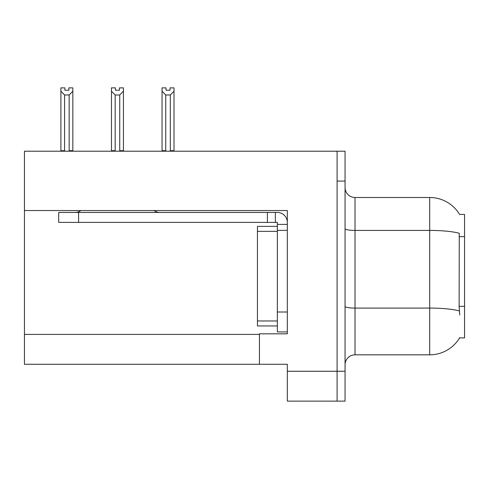 <?xml version="1.0" encoding="UTF-8"?>
<svg xmlns="http://www.w3.org/2000/svg" width="489" height="489" viewBox="0 0 489 489"><rect width="100%" height="100%" fill="white"/><g stroke="black" fill="none" stroke-linecap="round" stroke-linejoin="round"><path stroke-width="0.73" d="M24.45 210.545L287.318 210.545L287.318 312.006L277.355 312.006L277.355 331.921L287.318 331.921L287.318 312.006L287.318 333.816L259.433 333.816L259.433 364.281L24.45 364.281L24.45 151.205L337.098 151.205L337.098 401.127L287.318 401.127L287.318 371.255L337.098 371.255L337.098 401.127L345.063 401.127L345.063 371.255L337.098 371.255L337.098 181.077L345.063 181.077L345.063 371.255M259.433 364.281L287.318 364.281L287.318 371.255M459.764 314.995L459.122 306.346L459.269 233.265A34.847 6.051 180 0 0 429.703 230.417L429.703 197.501A34.847 34.847 0 0 1 459.66 214.555A34.847 34.847 0 0 0 429.703 197.501A34.847 34.847 0 0 1 459.587 214.433L464.55 214.433L464.55 337.899L459.587 337.899L459.764 337.599A34.847 34.847 0 0 1 429.703 354.825L355.02 354.825A9.957 9.957 0 0 0 345.063 364.782M337.098 151.205L345.063 151.205L345.063 181.077M459.587 214.433A34.847 34.847 0 0 0 429.703 197.501L355.02 197.501A9.957 9.957 0 0 1 345.063 187.544A9.957 9.957 0 0 0 355.02 197.501L355.02 354.825M170.019 90.239L166.04 90.239L170.019 90.239L170.019 87.873L174.005 87.873L174.005 91.186L170.319 94.988L165.74 94.988L165.74 150.704L165.251 151.205M170.808 151.205L170.319 150.704L170.319 94.988M170.319 150.704L174.005 150.704L174.005 151.205L174.005 91.186M165.74 94.988L162.055 91.186L162.055 87.873L166.04 87.873L166.04 90.239M165.74 150.704L162.055 150.704L162.055 151.205M162.055 91.186L162.055 150.704M120.227 151.205L119.738 150.704L119.738 94.988L115.159 94.988L115.159 150.704L114.67 151.205M115.459 90.239L119.438 90.239L115.459 90.239L115.459 87.873L111.474 87.873L111.474 151.205M119.438 90.239L119.438 87.873L123.424 87.873L123.424 150.704L119.738 150.704M123.424 91.186L119.738 94.988M115.159 94.988L111.474 91.186L111.474 150.704L115.159 150.704M123.424 150.704L123.424 151.205M68.857 90.239L64.878 90.239L68.857 90.239L68.857 87.873L72.843 87.873L72.843 91.186L69.157 94.988L64.579 94.988L64.579 150.704L60.893 150.704L60.893 151.205M64.579 94.988L60.893 91.186L60.893 87.873L64.878 87.873L64.878 90.239M64.579 150.704L64.09 151.205M60.893 91.186L60.893 150.704M72.843 91.186L72.843 150.704L69.157 150.704L69.157 94.988M69.646 151.205L69.157 150.704M72.843 150.704L72.843 151.205M111.474 91.186L111.474 150.704M287.318 230.362L277.355 230.362L277.361 226.376L257.446 226.376L257.446 325.949L277.355 325.949M80.868 210.545A9.957 9.957 0 0 1 75.031 212.44M154.029 210.545A9.957 9.957 0 0 0 159.866 212.44M287.318 224.39L277.355 224.39L277.355 222.397L58.698 222.397L58.698 212.44L277.355 212.44A9.957 9.957 0 0 1 287.312 222.403M277.355 331.921L287.318 331.921M275.362 222.397L275.362 212.44M277.355 312.006L277.355 224.39M267.397 222.397L267.397 212.44M24.45 334.415L259.433 334.415M464.55 236.645L459.122 236.645M464.55 306.346L459.122 306.346M429.703 354.825L429.703 230.417L355.02 230.417A9.957 1.73 -0 0 1 345.063 228.687M459.373 310.955A34.847 6.051 180 0 0 429.703 308.082L355.02 308.082A9.957 1.73 0 0 1 345.063 306.352M257.446 320.967L277.355 320.967M257.446 231.358L277.355 231.358M78.613 222.397L78.613 212.44"/></g></svg>
